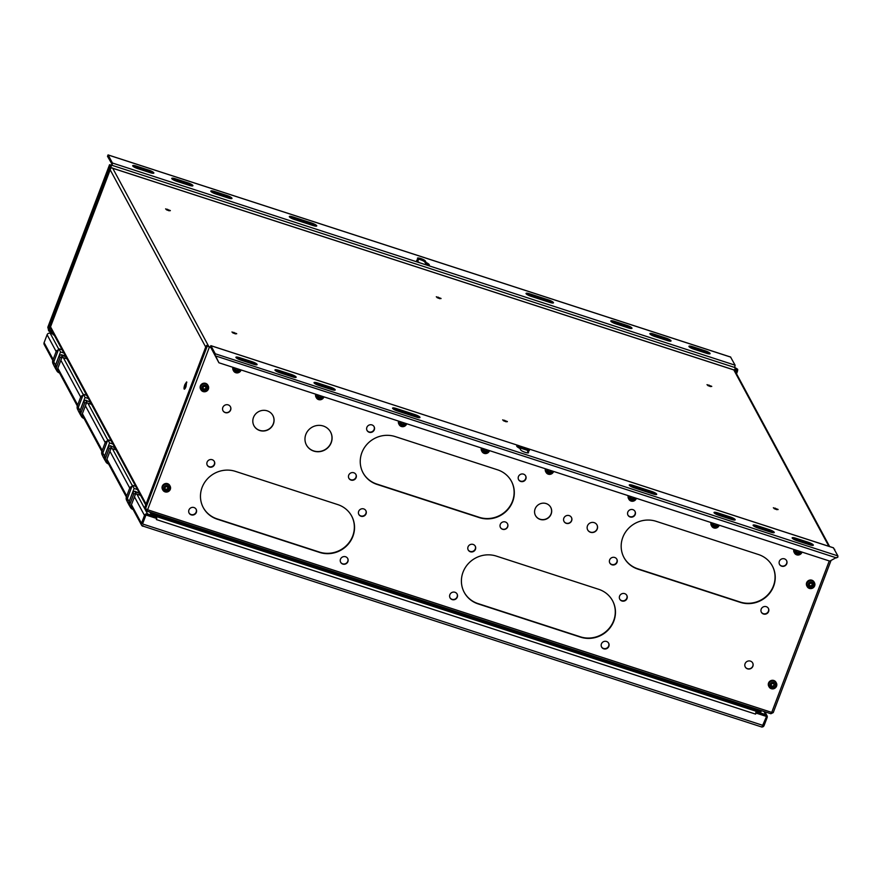 <?xml version="1.0" encoding="UTF-8"?>
<svg xmlns="http://www.w3.org/2000/svg" width="882" height="882" viewBox="0 0 882 882"><rect width="100%" height="100%" fill="white"/><g stroke="black" fill="none" stroke-linecap="round" stroke-linejoin="round"><path stroke-width="1.32" d="M773.448 683.418L773.867 684.267L773.492 683.396L771.64 683.771L770.978 685.501L772.169 686.869L773.051 686.405L771.971 686.394M771.805 685.998L771.144 685.292M773.051 686.405L774.021 686.494L772.808 685.942M774.076 685.534L774.683 684.752L773.867 684.267M774.275 684.509L773.834 685.082M775.487 685.998A2.867 2.734 -28.3 0 1 771.838 687.751A2.867 2.734 -28.3 0 1 770.173 684.267A2.867 2.734 -28.3 0 1 773.823 682.503A2.867 2.734 -28.3 0 1 775.487 685.998M776.557 686.174A4.134 3.936 -28.3 0 1 769.093 686.891A4.134 3.936 -28.3 0 1 772.489 680.97A4.134 3.936 -28.3 0 1 776.557 686.174M776.358 682.977L776.006 682.304A4.134 3.936 151.7 0 0 768.542 683.021A4.134 3.936 151.7 0 0 768.729 686.229L769.093 686.891M755.962 711.035L756.227 710.33L760.923 711.851L761.375 710.649M143.082 525.738L142.873 526.267A2.426 2.304 -28.3 0 1 141.473 523.324L144.483 515.419A2.426 2.304 -28.3 0 1 147.559 513.93L156.257 516.753L155.464 515.275L150.767 513.754L151.23 512.552M155.971 516.224L156.246 515.529L755.444 710.076L756.083 711.245L755.587 714.111L755.995 713.053L766.535 716.482L761.938 727.011M829.631 546.553L734.827 370.638A2.106 2.007 151.7 0 0 733.703 369.712L733.659 369.834M507.359 421.53L502.652 419.876L507.359 421.53M441.022 298.425L436.303 296.771L441.022 298.425M778.056 509.421L773.349 507.767L778.056 509.421M236.663 333.639L231.955 331.985L236.663 333.639M170.314 210.533L165.607 208.88L170.314 210.533M711.719 386.316L707.011 384.662L711.719 386.316M110.724 168.341A2.106 2.007 151.7 0 1 112.62 168.054L208.946 346.791M50.241 327.619A2.106 2.007 151.7 0 0 50.384 327.994L145.739 504.923M232.914 367.309A4.134 3.936 151.7 0 0 233.201 370.231L233.565 370.903A4.134 3.936 -28.3 0 1 233.454 367.485M241.106 369.966A4.134 3.936 -28.3 0 1 233.565 370.903M240.069 369.635A2.867 2.734 -28.3 0 1 236.31 371.763A2.867 2.734 -28.3 0 1 234.81 367.926M236.078 368.345L235.45 369.514L236.652 370.87L238.504 370.495L238.802 369.227M236.277 369.999L235.615 369.293M237.523 370.407L236.442 370.396M238.504 370.495L237.28 369.955M315.723 394.199A4.134 3.936 151.7 0 0 316.01 397.12L316.373 397.782A4.134 3.936 -28.3 0 1 316.263 394.375M323.915 396.856A4.134 3.936 -28.3 0 1 316.373 397.782M322.889 396.525A2.867 2.734 -28.3 0 1 319.119 398.642A2.867 2.734 -28.3 0 1 317.619 394.816M318.887 395.224L318.27 396.393L319.46 397.76L321.313 397.385L321.61 396.106M319.086 396.889L318.424 396.183M320.342 397.297L319.251 397.286M321.313 397.385L320.089 396.834M398.543 421.089A4.134 3.936 151.7 0 0 398.829 424.01L399.182 424.672A4.134 3.936 -28.3 0 1 399.083 421.265M406.723 423.746A4.134 3.936 -28.3 0 1 399.182 424.672M405.698 423.415A2.867 2.734 -28.3 0 1 401.927 425.532A2.867 2.734 -28.3 0 1 400.428 421.706M401.707 422.114L401.078 423.283L402.269 424.65L404.121 424.275L404.419 422.996M401.894 423.779L401.244 423.073M403.151 424.187L402.071 424.165M404.121 424.275L402.898 423.724M481.352 447.979A4.134 3.936 151.7 0 0 481.638 450.889L481.991 451.562A4.134 3.936 -28.3 0 1 481.892 448.155M489.532 450.636A4.134 3.936 -28.3 0 1 481.991 451.562M488.507 450.294A2.867 2.734 -28.3 0 1 484.747 452.422A2.867 2.734 -28.3 0 1 483.237 448.585M484.516 449.004L483.887 450.173L485.078 451.529L486.93 451.154L487.239 449.886M484.714 450.658L484.053 449.963M485.96 451.066L484.88 451.055M486.93 451.154L485.717 450.614M545.407 468.772A4.134 3.936 151.7 0 0 545.693 471.694L546.057 472.355A4.134 3.936 -28.3 0 1 545.947 468.948M553.598 471.429A4.134 3.936 -28.3 0 1 546.057 472.355M552.573 471.098A2.867 2.734 -28.3 0 1 548.802 473.215A2.867 2.734 -28.3 0 1 547.303 469.389M548.571 469.797L547.954 470.966L549.144 472.333L550.996 471.958L551.294 470.69M548.769 471.462L548.108 470.756M550.015 471.87L548.935 471.859M550.996 471.958L549.773 471.418M628.227 495.662A4.134 3.936 151.7 0 0 628.513 498.584L628.866 499.245A4.134 3.936 -28.3 0 1 628.767 495.838M636.407 498.319A4.134 3.936 -28.3 0 1 628.866 499.245M635.382 497.988A2.867 2.734 -28.3 0 1 631.611 500.105A2.867 2.734 -28.3 0 1 630.112 496.279M631.391 496.687L630.762 497.856L631.953 499.223L633.805 498.848L634.103 497.569M631.578 498.352L630.928 497.646M632.835 498.76L631.755 498.738M633.805 498.848L632.581 498.297M711.035 522.552A4.134 3.936 151.7 0 0 711.322 525.463L711.675 526.135A4.134 3.936 -28.3 0 1 711.576 522.728M719.216 525.209A4.134 3.936 -28.3 0 1 711.675 526.135M718.191 524.867A2.867 2.734 -28.3 0 1 714.431 526.995A2.867 2.734 -28.3 0 1 712.921 523.158M714.199 523.577L713.571 524.746L714.762 526.102L716.614 525.738L716.923 524.459M714.398 525.242L713.736 524.536M715.644 525.639L714.563 525.628M716.614 525.738L715.401 525.187M793.844 549.431A4.134 3.936 151.7 0 0 794.131 552.352L794.495 553.025A4.134 3.936 -28.3 0 1 794.384 549.607M802.025 552.099A4.134 3.936 -28.3 0 1 794.495 553.025M800.999 551.757A2.867 2.734 -28.3 0 1 797.24 553.885A2.867 2.734 -28.3 0 1 795.74 550.048M797.008 550.467L796.38 551.636L797.571 552.992L799.423 552.617L799.731 551.349M797.207 552.121L796.545 551.426M798.453 552.529L797.372 552.518M799.423 552.617L798.21 552.077M50.726 328.611L51.233 329.989A5.06 1.047 20.8 0 0 51.619 330.419L51.619 330.419M184.9 384.519A3.793 0.86 -72 0 0 184.283 389.149A3.793 0.86 -72 0 0 186.003 386.57L186.62 381.928L184.9 384.519M184.647 389.006A3.793 0.86 108 0 1 185.485 384.706A3.793 0.86 108 0 1 186.841 382.27M149.885 512.111L150.767 513.754M48.664 330.177L48.4 329.328M53.262 333.308L48.929 329.504L48.488 330.662L54.287 335.215M52.788 360.451L44.21 344.531A2.426 2.304 151.7 0 1 44.1 342.657L47.11 334.741A2.426 2.304 151.7 0 1 50.186 333.253L52.17 333.892M59.535 372.965L59.403 372.921A4.895 4.653 -28.3 0 1 56.58 366.978L60.152 357.563L59.171 355.744L61.321 354.707L65.07 355.92L67.021 358.853M61.872 357.651A2.426 2.304 -28.3 0 1 63.339 357.662L66.415 358.654M60.152 357.563L62.302 356.526L61.685 355.391L65.433 356.604M58.256 370.605A2.183 2.084 151.7 0 1 57.782 368.411L62.302 356.526M58.41 349.801L56.47 350.738L52.898 360.143A4.895 4.653 151.7 0 0 53.118 363.935L53.692 364.994M145.651 515.794L142.641 523.71L146.048 514.735L156.599 518.164L156.379 519.564L755.587 714.111M156.257 516.753L155.816 517.91L147.118 515.088M146.048 514.735L142.641 523.71M142.972 526.003L142.134 525.429M146.236 515.077L156.787 518.506M156.246 515.529L156.742 518.429M156.467 518.12L156.081 517.205M755.995 712.777L766.535 716.482M764.914 711.796L767.009 715.699A2.426 2.304 -28.3 0 0 765.719 714.629L757.032 711.807L756.591 712.965L756.117 712.094M767.009 715.699A2.426 2.304 -28.3 0 1 767.12 717.573L764.121 725.489A2.426 2.304 -28.3 0 1 762.864 726.845M765.278 715.787L756.591 712.965M757.032 711.807L756.227 710.33M133.116 509.487L132.984 509.443A4.895 4.653 -28.3 0 1 130.161 503.501L133.733 494.085L135.883 493.06L135.266 491.913L139.014 493.137L140.602 495.386M131.837 507.128A2.183 2.084 151.7 0 1 131.363 504.945L135.883 493.06M131.991 486.324L130.051 487.261L126.479 496.676A4.895 4.653 151.7 0 0 126.699 500.469L127.273 501.527M110.923 448.673A2.426 2.304 -28.3 0 1 112.4 448.673L116.082 449.875M114.495 447.626L110.371 445.73L114.495 447.626L115.465 449.677M110.371 445.73L108.221 446.766L104.649 456.17A4.895 4.653 151.7 0 0 104.87 459.963L105.851 461.782A4.895 4.653 -28.3 0 1 105.631 457.99L109.203 448.585L111.353 447.549L110.735 446.402M105.289 460.724A4.972 4.741 -28.3 0 1 104.572 456.148L109.577 442.951L112.94 444.043M115.763 449.291L115.2 449.114M108.221 446.766L109.203 448.585M107.317 461.617A2.183 2.084 151.7 0 1 106.843 459.434L111.353 447.549M108.585 463.976L108.464 463.943A4.895 4.653 -28.3 0 1 105.851 461.782M107.472 440.824L105.52 441.75L101.948 451.165A4.895 4.653 151.7 0 0 102.18 454.958L102.742 456.016M86.403 403.162A2.426 2.304 -28.3 0 1 87.869 403.173L91.552 404.364M89.964 402.115L85.841 400.219L89.964 402.115L90.934 404.165M85.841 400.219L83.702 401.255L80.119 410.659A4.895 4.653 151.7 0 0 80.35 414.452L81.331 416.271A4.895 4.653 -28.3 0 1 81.1 412.478L84.683 403.074L86.822 402.038L86.216 400.902M80.758 415.224A4.972 4.741 -28.3 0 1 80.041 410.637L85.058 397.44L88.409 398.532M91.243 403.791L90.67 403.603M83.702 401.255L84.683 403.074M82.787 416.106A2.183 2.084 151.7 0 1 82.313 413.923L86.822 402.038M84.055 418.465L83.933 418.432A4.895 4.653 -28.3 0 1 81.331 416.271M82.941 395.312L81.001 396.25L77.429 405.654A4.895 4.653 151.7 0 0 77.649 409.446L78.222 410.505M86.69 395.345L83.338 394.265L78.322 407.451A4.972 4.741 151.7 0 0 78.553 411.31L80.273 414.496M85.058 397.44L83.338 394.265M81.001 396.25L81.927 397.969M61.321 354.707L61.685 355.391M59.171 355.744L55.599 365.148A4.895 4.653 151.7 0 0 55.82 368.941L56.801 370.771M56.227 369.712A4.972 4.741 -28.3 0 1 55.522 365.126L60.527 351.94L63.879 353.021M66.712 358.279L66.139 358.092M62.17 349.834L58.807 348.754L53.802 361.94A4.972 4.741 151.7 0 0 54.034 365.798L55.742 368.985M60.527 351.94L58.807 348.754M56.47 350.738L57.407 352.458M111.22 440.857L107.869 439.765L102.852 452.962A4.972 4.741 151.7 0 0 103.084 456.821L104.804 460.007M109.577 442.951L107.869 439.765M105.52 441.75L106.457 443.481M133.733 494.085L132.752 492.266L134.902 491.23L139.014 493.137M135.453 494.185A2.426 2.304 -28.3 0 1 136.919 494.185L139.995 495.188M134.902 491.23L135.266 491.913M132.752 492.266L129.18 501.682A4.895 4.653 151.7 0 0 129.4 505.474L130.382 507.293M129.808 506.235A4.972 4.741 -28.3 0 1 129.103 501.66L134.108 488.463L137.46 489.554M140.293 494.802L139.72 494.626M135.751 486.368L132.388 485.276L127.383 498.473A4.972 4.741 151.7 0 0 127.614 502.332L129.323 505.518M134.108 488.463L132.388 485.276M130.051 487.261L130.977 488.992M48.929 329.504L49.458 329.67L110.559 168.826A2.525 0.573 -72 0 0 111.066 165.827L110.735 165.177L112.014 165.474L112.455 163.027L108.111 154.967L107.483 156.268L108.354 156.897M730.583 357.078L735.103 365.192L734.651 367.629L736.448 368.874A2.525 0.573 108 0 1 735.941 371.873L735.753 372.358M53.637 334.013L53.306 334.895M47.882 327.211L48.289 329.295L109.39 168.44A2.525 0.573 108 0 0 109.897 165.441L109.555 164.725L111.827 165.132L112.014 164.184L107.483 156.268M734.75 367.386L737.628 369.249A2.525 0.573 -72 0 1 737.109 372.248L736.525 373.792M420.097 262.913L427.461 265.306A6.747 1.389 20.8 0 0 429.291 265.03A6.747 1.389 20.8 0 0 426.127 262.483L425.3 260.951A4.212 0.871 20.8 0 0 421.243 258.691A4.212 0.871 20.8 0 0 417.451 258.183A4.212 0.871 20.8 0 0 417.484 258.404L418.311 259.947A6.747 1.389 20.8 0 0 416.679 260.245A6.747 1.389 20.8 0 0 420.097 262.913L112.455 163.027M531.052 296.319L549.795 302.405A4.642 0.959 20.8 0 0 553.466 302.802A4.642 0.959 20.8 0 0 548.45 299.902L529.696 293.805A4.642 0.959 20.8 0 0 526.036 293.419A4.642 0.959 20.8 0 0 531.052 296.319M311.732 223.047L292.989 216.95A4.642 0.959 20.8 0 0 289.329 216.553A4.642 0.959 20.8 0 0 294.334 219.453L313.088 225.549A4.642 0.959 20.8 0 0 316.748 225.935A4.642 0.959 20.8 0 0 311.732 223.047L311.291 224.193L292.548 218.108A4.642 0.959 -159.2 0 0 290.134 217.523M136.346 166.092A4.642 0.959 20.8 0 0 132.686 165.706A4.642 0.959 20.8 0 0 137.702 168.594L150.194 172.663A4.642 0.959 20.8 0 0 153.854 173.048A4.642 0.959 20.8 0 0 148.849 170.16L136.346 166.092L135.905 167.249A4.642 0.959 -159.2 0 0 133.502 166.676M175.408 178.781A4.642 0.959 20.8 0 0 171.747 178.385A4.642 0.959 20.8 0 0 176.764 181.284L189.255 185.341A4.642 0.959 20.8 0 0 192.915 185.738A4.642 0.959 20.8 0 0 187.91 182.839L175.408 178.781L174.967 179.939A4.642 0.959 -159.2 0 0 172.563 179.355M215.825 193.963L228.317 198.02A4.642 0.959 20.8 0 0 231.977 198.417A4.642 0.959 20.8 0 0 226.972 195.517L214.469 191.46A4.642 0.959 20.8 0 0 210.809 191.063A4.642 0.959 20.8 0 0 215.825 193.963M692.591 346.692A4.642 0.959 20.8 0 0 688.93 346.306A4.642 0.959 20.8 0 0 693.936 349.195L706.438 353.263A4.642 0.959 20.8 0 0 710.098 353.649A4.642 0.959 20.8 0 0 705.093 350.76L692.591 346.692L692.149 347.85A4.642 0.959 -159.2 0 0 689.735 347.276M653.529 334.013A4.642 0.959 20.8 0 0 649.869 333.617A4.642 0.959 20.8 0 0 654.874 336.516L667.376 340.573A4.642 0.959 20.8 0 0 671.037 340.97A4.642 0.959 20.8 0 0 666.031 338.071L653.529 334.013L653.088 335.171A4.642 0.959 -159.2 0 0 650.673 334.587M614.467 321.335A4.642 0.959 20.8 0 0 610.807 320.938A4.642 0.959 20.8 0 0 615.812 323.837L628.315 327.895A4.642 0.959 20.8 0 0 631.975 328.291A4.642 0.959 20.8 0 0 626.97 325.392L614.467 321.335L614.026 322.492A4.642 0.959 -159.2 0 0 611.612 321.908M428.42 265.361A6.747 1.389 -159.2 0 0 425.686 263.641L426.127 262.483M425.686 263.641L424.859 262.108A4.212 0.871 -159.2 0 0 421.982 260.311A4.212 0.871 -159.2 0 0 417.881 259.143M418.311 259.947L417.881 261.105A6.747 1.389 -159.2 0 0 417.12 261.072M526.852 294.39A4.642 0.959 -159.2 0 1 529.266 294.963L548.009 301.06A4.642 0.959 -159.2 0 1 552.209 302.989M311.291 224.193A4.642 0.959 -159.2 0 1 315.491 226.123M152.608 173.236A4.642 0.959 -159.2 0 0 148.408 171.317L135.905 167.249M191.67 185.926A4.642 0.959 -159.2 0 0 187.469 183.996L174.967 179.939M211.625 192.033A4.642 0.959 -159.2 0 1 214.028 192.618L226.531 196.675A4.642 0.959 -159.2 0 1 230.731 198.604M708.852 353.836A4.642 0.959 -159.2 0 0 704.652 351.918L692.149 347.85M669.791 341.158A4.642 0.959 -159.2 0 0 665.59 339.228L653.088 335.171M630.729 328.479A4.642 0.959 -159.2 0 0 626.529 326.549L614.026 322.492M49.458 329.67L48.289 329.295M170.127 486.136L169.763 485.475A4.134 3.936 151.7 0 0 162.299 486.191A4.134 3.936 151.7 0 0 162.486 489.389L162.85 490.061A4.134 3.936 -28.3 0 1 166.246 484.141A4.134 3.936 -28.3 0 1 170.314 489.345A4.134 3.936 -28.3 0 1 162.85 490.061M163.931 487.437A2.867 2.734 -28.3 0 1 167.591 485.673A2.867 2.734 -28.3 0 1 169.245 489.157A2.867 2.734 -28.3 0 1 165.595 490.921A2.867 2.734 -28.3 0 1 163.931 487.437M168.44 487.922L167.249 486.555L165.397 486.93L164.736 488.672L165.937 490.028L167.789 489.653L168.44 487.922M167.205 486.577L167.624 487.426M165.562 489.157L164.901 488.463M166.808 489.565L165.728 489.554M167.789 489.653L166.566 489.113M168.032 487.68L167.591 488.242M208.218 385.853L207.854 385.18A4.134 3.936 151.7 0 0 200.39 385.897A4.134 3.936 151.7 0 0 200.589 389.105L200.942 389.767A4.134 3.936 -28.3 0 1 204.348 383.846A4.134 3.936 -28.3 0 1 208.406 389.05A4.134 3.936 -28.3 0 1 200.942 389.767M202.033 387.143A2.867 2.734 -28.3 0 1 205.682 385.39A2.867 2.734 -28.3 0 1 207.347 388.874A2.867 2.734 -28.3 0 1 203.687 390.627A2.867 2.734 -28.3 0 1 202.033 387.143M206.542 387.639L205.352 386.272L203.499 386.647L202.838 388.378L204.029 389.745L205.881 389.37L206.542 387.639M205.308 386.294L205.715 387.143M203.654 388.874L203.003 388.168M204.911 389.282L203.819 389.271M205.881 389.37L204.657 388.83M206.134 387.385L205.693 387.959M502.641 419.909L507.359 421.706M436.303 296.815L441.011 298.601M773.349 507.8L778.056 509.598M231.944 332.018L236.663 333.815M165.607 208.924L170.314 210.71M707 384.706L711.719 386.492M814.461 582.682L814.097 582.021A4.134 3.936 151.7 0 0 806.633 582.737A4.134 3.936 151.7 0 0 806.821 585.935L807.184 586.607A4.134 3.936 -28.3 0 1 810.591 580.687A4.134 3.936 -28.3 0 1 814.648 585.891A4.134 3.936 -28.3 0 1 807.184 586.607M808.276 583.983A2.867 2.734 -28.3 0 1 811.925 582.219A2.867 2.734 -28.3 0 1 813.579 585.703A2.867 2.734 -28.3 0 1 809.93 587.467A2.867 2.734 -28.3 0 1 808.276 583.983M812.774 584.468L811.583 583.112L809.731 583.476L809.081 585.218L810.271 586.574L812.124 586.21L812.774 584.468M811.55 583.134L811.958 583.972M809.897 585.714L809.235 585.009M811.142 586.111L810.062 586.1M812.124 586.21L810.9 585.659M812.366 584.226L811.936 584.799M511.362 481.153A26.14 24.883 -28.3 0 1 507.503 509.421A26.14 24.883 -28.3 0 1 479.18 517.293L376.835 484.064A26.14 24.883 -28.3 0 1 362.998 472.73M612.527 600.653A26.14 24.883 -28.3 0 1 608.668 628.921A26.14 24.883 -28.3 0 1 580.334 636.804L478 603.575A26.14 24.883 -28.3 0 1 464.164 592.23M772.301 565.869A26.14 24.883 -28.3 0 1 768.442 594.137A26.14 24.883 -28.3 0 1 740.108 602.02L637.763 568.791A26.14 24.883 -28.3 0 1 623.927 557.446M768.332 608.282A4.002 3.815 -28.3 0 1 765.047 613.839A4.002 3.815 -28.3 0 1 761.287 612.075M786.501 560.456A4.002 3.815 -28.3 0 1 779.456 564.248M634.941 511.24A4.002 3.815 -28.3 0 1 631.655 516.797A4.002 3.815 -28.3 0 1 627.896 515.033M616.772 559.067A4.002 3.815 -28.3 0 1 613.486 564.623A4.002 3.815 -28.3 0 1 609.727 562.87M347.629 558.35A4.002 3.815 -28.3 0 1 340.584 562.143M365.798 510.513A4.002 3.815 -28.3 0 1 362.513 516.069A4.002 3.815 -28.3 0 1 358.753 514.316M214.238 461.308A4.002 3.815 -28.3 0 1 210.952 466.865A4.002 3.815 -28.3 0 1 207.193 465.101M196.069 509.135A4.002 3.815 -28.3 0 1 192.783 514.691A4.002 3.815 -28.3 0 1 189.024 512.927M507.404 523.555A4.002 3.815 -28.3 0 1 500.359 527.359M525.562 475.729A4.002 3.815 -28.3 0 1 522.287 481.285A4.002 3.815 -28.3 0 1 518.528 479.521M374.012 426.524A4.002 3.815 -28.3 0 1 370.727 432.081A4.002 3.815 -28.3 0 1 366.967 430.317M355.843 474.351A4.002 3.815 -28.3 0 1 352.557 479.907A4.002 3.815 -28.3 0 1 348.798 478.143M608.558 643.066A4.002 3.815 -28.3 0 1 605.273 648.623A4.002 3.815 -28.3 0 1 601.513 646.859M626.727 595.24A4.002 3.815 -28.3 0 1 623.442 600.785A4.002 3.815 -28.3 0 1 619.682 599.032M475.166 546.024A4.002 3.815 -28.3 0 1 471.881 551.581A4.002 3.815 -28.3 0 1 468.122 549.828M456.997 593.862A4.002 3.815 -28.3 0 1 449.952 597.654M351.598 515.937A26.14 24.883 -28.3 0 1 347.728 544.205A26.14 24.883 -28.3 0 1 319.405 552.077L217.06 518.859A26.14 24.883 -28.3 0 1 203.224 507.514M836.312 557.556L829.819 561.117L218.912 362.767L210.478 346.869L209.343 347.21L206.928 345.49A2.525 0.573 108 0 0 206.84 345.402A2.525 0.573 108 0 0 205.682 347.122L144.582 507.977L145.287 509.267L145.519 508.649L147.592 509.763L146.71 511.086L145.001 508.76M656.12 521.306L758.465 554.524A26.14 24.883 151.7 0 1 772.389 566.046A26.14 24.883 151.7 0 1 768.685 594.402A26.14 24.883 151.7 0 1 740.296 602.362L637.951 569.133A26.14 24.883 151.7 0 1 624.026 557.622A26.14 24.883 151.7 0 1 627.719 529.255A26.14 24.883 151.7 0 1 656.12 521.306M496.346 556.09L598.691 589.308A26.14 24.883 151.7 0 1 612.615 600.829A26.14 24.883 151.7 0 1 608.922 629.186A26.14 24.883 151.7 0 1 580.521 637.146L478.176 603.916A26.14 24.883 151.7 0 1 464.252 592.406A26.14 24.883 151.7 0 1 467.956 564.039A26.14 24.883 151.7 0 1 496.346 556.09M395.191 436.579L497.525 469.808A26.14 24.883 151.7 0 1 511.461 481.318A26.14 24.883 151.7 0 1 507.756 509.686A26.14 24.883 151.7 0 1 479.356 517.635L377.022 484.405A26.14 24.883 151.7 0 1 363.086 472.895A26.14 24.883 151.7 0 1 366.791 444.539A26.14 24.883 151.7 0 1 395.191 436.579M235.417 471.363L337.762 504.592A26.14 24.883 151.7 0 1 351.686 516.102A26.14 24.883 151.7 0 1 347.982 544.47A26.14 24.883 151.7 0 1 319.593 552.419L217.248 519.2A26.14 24.883 151.7 0 1 203.312 507.679A26.14 24.883 151.7 0 1 207.016 479.323A26.14 24.883 151.7 0 1 235.417 471.363M768.608 611.557A4.002 3.815 151.7 0 0 764.672 606.507A4.002 3.815 151.7 0 0 761.375 612.251A4.002 3.815 151.7 0 0 768.608 611.557M786.777 563.719A4.002 3.815 151.7 0 0 782.841 558.681A4.002 3.815 151.7 0 0 779.545 564.425A4.002 3.815 151.7 0 0 786.777 563.719M635.216 514.515A4.002 3.815 151.7 0 0 631.28 509.476A4.002 3.815 151.7 0 0 627.984 515.209A4.002 3.815 151.7 0 0 635.216 514.515M617.047 562.341A4.002 3.815 151.7 0 0 613.111 557.303A4.002 3.815 151.7 0 0 609.815 563.036A4.002 3.815 151.7 0 0 617.047 562.341M230.632 410.02A4.212 4.013 151.7 0 0 226.487 404.706A4.212 4.013 151.7 0 0 223.014 410.747A4.212 4.013 151.7 0 0 230.632 410.02M273.409 423.911A10.749 10.231 151.7 0 0 262.836 410.373A10.749 10.231 151.7 0 0 253.983 425.774A10.749 10.231 151.7 0 0 273.409 423.911M331.224 442.676A13.704 13.043 151.7 0 0 330.585 432.048A13.704 13.043 151.7 0 0 317.74 425.422A13.704 13.043 151.7 0 0 305.833 434.429A13.704 13.043 151.7 0 0 306.462 445.057A13.704 13.043 151.7 0 0 319.306 451.683A13.704 13.043 151.7 0 0 331.224 442.676M551.14 514.085A8.644 8.225 151.7 0 0 542.639 503.192A8.644 8.225 151.7 0 0 535.517 515.584A8.644 8.225 151.7 0 0 551.14 514.085M597.235 529.046A5.27 5.016 151.7 0 0 592.054 522.409A5.27 5.016 151.7 0 0 587.71 529.961A5.27 5.016 151.7 0 0 597.235 529.046M752.886 666.241A4.212 4.013 151.7 0 0 748.741 660.938A4.212 4.013 151.7 0 0 745.268 666.979A4.212 4.013 151.7 0 0 752.886 666.241M571.646 520.733A4.212 4.013 151.7 0 0 567.501 515.43A4.212 4.013 151.7 0 0 564.028 521.471A4.212 4.013 151.7 0 0 571.646 520.733M347.905 561.614A4.002 3.815 151.7 0 0 343.969 556.575A4.002 3.815 151.7 0 0 340.673 562.319A4.002 3.815 151.7 0 0 347.905 561.614M366.074 513.787A4.002 3.815 151.7 0 0 362.138 508.749A4.002 3.815 151.7 0 0 358.842 514.482A4.002 3.815 151.7 0 0 366.074 513.787M214.513 464.582A4.002 3.815 151.7 0 0 210.578 459.533A4.002 3.815 151.7 0 0 207.281 465.277A4.002 3.815 151.7 0 0 214.513 464.582M196.344 512.409A4.002 3.815 151.7 0 0 192.408 507.37A4.002 3.815 151.7 0 0 189.112 513.103A4.002 3.815 151.7 0 0 196.344 512.409M507.679 526.83A4.002 3.815 151.7 0 0 503.743 521.791A4.002 3.815 151.7 0 0 500.447 527.524A4.002 3.815 151.7 0 0 507.679 526.83M525.848 479.003A4.002 3.815 151.7 0 0 521.912 473.965A4.002 3.815 151.7 0 0 518.616 479.698A4.002 3.815 151.7 0 0 525.848 479.003M374.288 429.799A4.002 3.815 151.7 0 0 370.352 424.749A4.002 3.815 151.7 0 0 367.055 430.493A4.002 3.815 151.7 0 0 374.288 429.799M356.119 477.625A4.002 3.815 151.7 0 0 352.183 472.587A4.002 3.815 151.7 0 0 348.886 478.32A4.002 3.815 151.7 0 0 356.119 477.625M608.845 646.341A4.002 3.815 151.7 0 0 604.898 641.291A4.002 3.815 151.7 0 0 601.601 647.035A4.002 3.815 151.7 0 0 608.845 646.341M627.014 598.514A4.002 3.815 151.7 0 0 623.067 593.465A4.002 3.815 151.7 0 0 619.77 599.209A4.002 3.815 151.7 0 0 627.014 598.514M475.453 549.299A4.002 3.815 151.7 0 0 471.506 544.26A4.002 3.815 151.7 0 0 468.21 549.993A4.002 3.815 151.7 0 0 475.453 549.299M457.284 597.125A4.002 3.815 151.7 0 0 453.348 592.087A4.002 3.815 151.7 0 0 450.041 597.831A4.002 3.815 151.7 0 0 457.284 597.125M836.919 557.545L837.823 557.215L837.9 555.925L833.38 547.81M218.912 362.767L215.77 356.218M836.489 557.898L215.462 355.887M215.175 355.049L215.252 353.77L210.908 345.711L210.081 347.453M209.905 347.111L208.108 345.865A2.525 0.573 -72 0 0 208.009 345.777A2.525 0.573 -72 0 0 207.876 345.799M146.644 511.009L147.14 509.873L145.287 509.267M146.015 510.81L146.566 509.355M146.82 511.064L770.846 713.725L771.728 712.402L773.238 712.469M773.172 712.634L770.945 713.714M834.769 550.114L834.659 549.299A2.525 0.573 -72 0 0 834.559 549.21A2.525 0.573 -72 0 0 834.427 549.221M833.556 547.876L518.55 445.597A6.747 1.389 20.8 0 0 516.72 445.862A6.747 1.389 20.8 0 0 519.884 448.42L520.722 449.952A4.212 0.871 20.8 0 0 524.779 452.201A4.212 0.871 20.8 0 0 528.561 452.72A4.212 0.871 20.8 0 0 528.527 452.488L527.701 450.956A6.747 1.389 20.8 0 0 529.332 450.658A6.747 1.389 20.8 0 0 525.915 447.99L833.479 547.799M210.842 345.645L519.355 445.807L210.908 345.711M331.555 389.568A4.642 0.959 20.8 0 0 335.215 389.965A4.642 0.959 20.8 0 0 330.199 387.066L317.696 383.008A4.642 0.959 20.8 0 0 314.036 382.612A4.642 0.959 20.8 0 0 319.052 385.511L331.555 389.568M292.493 376.879A4.642 0.959 20.8 0 0 296.154 377.276A4.642 0.959 20.8 0 0 291.137 374.376L278.635 370.319A4.642 0.959 20.8 0 0 274.975 369.922A4.642 0.959 20.8 0 0 279.991 372.821L292.493 376.879M253.432 364.2A4.642 0.959 20.8 0 0 257.092 364.597A4.642 0.959 20.8 0 0 252.076 361.697L239.573 357.64A4.642 0.959 20.8 0 0 235.913 357.243A4.642 0.959 20.8 0 0 240.929 360.143L253.432 364.2M730.197 516.929L717.694 512.872A4.642 0.959 20.8 0 0 714.034 512.475A4.642 0.959 20.8 0 0 719.039 515.375L731.542 519.432A4.642 0.959 20.8 0 0 735.202 519.829A4.642 0.959 20.8 0 0 730.197 516.929L729.756 518.087L717.253 514.03A4.642 0.959 -159.2 0 0 714.839 513.445M770.603 532.122A4.642 0.959 20.8 0 0 774.264 532.519A4.642 0.959 20.8 0 0 769.258 529.619L756.756 525.562A4.642 0.959 20.8 0 0 753.096 525.165A4.642 0.959 20.8 0 0 758.101 528.064L770.603 532.122M809.665 544.8A4.642 0.959 20.8 0 0 813.325 545.197A4.642 0.959 20.8 0 0 808.32 542.298L795.818 538.24A4.642 0.959 20.8 0 0 792.157 537.844A4.642 0.959 20.8 0 0 797.163 540.743L809.665 544.8M634.279 487.856L653.033 493.942A4.642 0.959 20.8 0 0 656.693 494.339A4.642 0.959 20.8 0 0 651.677 491.439L632.934 485.354A4.642 0.959 20.8 0 0 629.274 484.957A4.642 0.959 20.8 0 0 634.279 487.856M414.97 414.584L396.216 408.498A4.642 0.959 20.8 0 0 392.556 408.101A4.642 0.959 20.8 0 0 397.562 411.001L416.315 417.087A4.642 0.959 20.8 0 0 419.975 417.484A4.642 0.959 20.8 0 0 414.97 414.584L414.529 415.742L395.775 409.656A4.642 0.959 -159.2 0 0 393.361 409.072M517.161 446.7A6.747 1.389 -159.2 0 1 518.109 446.755L518.55 445.597M527.701 450.956L527.701 452.918M525.915 447.99L525.485 449.147A6.747 1.389 -159.2 0 1 528.461 450.989M518.958 447.009L524.581 448.839M333.958 390.153A4.642 0.959 -159.2 0 0 329.758 388.223L317.266 384.166A4.642 0.959 -159.2 0 0 314.852 383.582M294.897 377.463A4.642 0.959 -159.2 0 0 290.696 375.534L278.205 371.476A4.642 0.959 -159.2 0 0 275.79 370.892M255.835 364.784A4.642 0.959 -159.2 0 0 251.635 362.855L239.143 358.798A4.642 0.959 -159.2 0 0 236.729 358.213M729.756 518.087A4.642 0.959 -159.2 0 1 733.956 520.016M773.018 532.706A4.642 0.959 -159.2 0 0 768.817 530.777L756.315 526.719A4.642 0.959 -159.2 0 0 753.901 526.135M812.079 545.385A4.642 0.959 -159.2 0 0 807.879 543.455L795.377 539.398A4.642 0.959 -159.2 0 0 792.962 538.814M630.079 485.927A4.642 0.959 -159.2 0 1 632.493 486.511L651.236 492.597A4.642 0.959 -159.2 0 1 655.436 494.526M414.529 415.742A4.642 0.959 -159.2 0 1 418.73 417.671M230.389 406.668A4.212 4.013 -28.3 0 1 226.928 412.611A4.212 4.013 -28.3 0 1 222.97 410.67M272.869 415.488A10.749 10.231 -28.3 0 1 264.016 430.802A10.749 10.231 -28.3 0 1 253.939 425.686M330.541 431.971A13.704 13.043 -28.3 0 1 331.125 442.51A13.704 13.043 -28.3 0 1 319.262 451.507A13.704 13.043 -28.3 0 1 306.418 444.969M550.699 507.293A8.644 8.225 -28.3 0 1 543.577 519.586A8.644 8.225 -28.3 0 1 535.473 515.496M596.938 524.878A5.27 5.016 -28.3 0 1 592.605 532.331A5.27 5.016 -28.3 0 1 587.666 529.873M752.644 662.889A4.212 4.013 -28.3 0 1 749.182 668.843A4.212 4.013 -28.3 0 1 745.224 666.891M571.404 517.381A4.212 4.013 -28.3 0 1 567.942 523.335A4.212 4.013 -28.3 0 1 563.984 521.383M112.742 168.286L733.824 369.933L828.882 546.311M110.184 169.818L205.704 347.056M51.013 329.151L51.112 329.725A1.665 1.588 151.7 0 1 51.211 329.515M51.652 330.342A1.665 1.422 130.9 0 0 51.63 330.408A5.06 1.047 -159.2 0 1 51.244 329.978A1.665 1.588 -28.3 0 1 51.343 329.758M146.07 504.063L50.539 326.814M50.186 333.253L58.697 349.04M44.1 342.657L53.163 359.459M63.339 357.662L83.228 394.552M57.87 368.202L77.682 404.97M56.161 351.543L47.11 334.741M142.829 524.051L763.128 725.456M156.875 516.698L756.083 711.245M765.719 714.629L764.044 711.52M131.451 504.725L141.473 523.324M129.742 488.077L109.93 451.297M112.4 448.673L132.278 485.574M105.223 442.566L85.4 405.797M87.869 403.173L107.758 440.063M78.322 407.451L80.041 410.637M80.119 410.659L81.1 412.478M77.429 405.654L78.355 407.385M80.692 397.054L60.869 360.286M55.599 365.148L56.58 366.978M52.898 360.143L53.824 361.874M53.802 361.94L55.522 365.126M82.39 413.713L102.213 450.482M102.852 452.962L104.572 456.148M104.649 456.17L105.631 457.99M101.948 451.165L102.885 452.896M106.92 459.213L126.732 495.993M136.919 494.185L144.913 509.013M145.155 509.454L147.559 513.93M144.483 515.419L134.45 496.809M129.18 501.682L130.161 503.501M126.479 496.676L127.405 498.396M127.383 498.473L129.103 501.66M111.264 165.232L109.897 165.441M734.706 367.485L112.069 165.32M734.508 370.208L735.401 367.871M50.715 329.008L49.822 328.721M736.448 368.874L737.628 369.249M737.109 372.248L735.941 371.873M736.117 368.257L735.059 371.057M427.461 265.306L735.103 365.192M730.759 357.133L108.111 154.967M425.3 260.951L424.859 262.108M548.009 301.06L548.45 299.902M529.696 293.805L529.266 294.963M292.989 216.95L292.548 218.108M148.408 171.317L148.849 170.16M187.469 183.996L187.91 182.839M226.531 196.675L226.972 195.517M214.469 191.46L214.028 192.618M704.652 351.918L705.093 350.76M665.59 339.228L666.031 338.071M626.529 326.549L626.97 325.392M109.566 164.824L47.815 327.376M110.559 168.826L109.39 168.44M504.68 420.284L505.298 421.42L504.68 420.284M503.622 420.659L506.147 421.618M438.343 297.179L438.949 298.314L438.343 297.179M437.274 297.554L439.798 298.513M775.377 508.175L775.995 509.311L775.377 508.175M774.319 508.55L776.844 509.509M233.984 332.393L234.601 333.528L233.984 332.393M232.914 332.768L235.45 333.727M167.635 209.288L168.253 210.423L167.635 209.288M166.577 209.662L169.101 210.622M709.04 385.07L709.646 386.206L709.04 385.07M707.97 385.445L710.495 386.404M209.343 347.21L147.592 509.763L771.728 712.402L829.267 560.941M527.745 450.426L517.767 447.185M210.831 347.53L210.137 347.299M208.108 345.865L206.928 345.49M215.252 353.77L837.9 555.925M317.696 383.008L317.266 384.166M329.758 388.223L330.199 387.066M278.635 370.319L278.205 371.476M290.696 375.534L291.137 374.376M239.573 357.64L239.143 358.798M251.635 362.855L252.076 361.697M717.694 512.872L717.253 514.03M756.756 525.562L756.315 526.719M768.817 530.777L769.258 529.619M795.818 538.24L795.377 539.398M807.879 543.455L808.32 542.298M651.236 492.597L651.677 491.439M632.934 485.354L632.493 486.511M396.216 408.498L395.775 409.656M145.519 508.649L207.259 346.108M733.747 369.856L112.709 168.219M77.318 405.963L57.683 369.525M142.939 526.091L762.026 727.099M131.264 506.048L141.583 525.209M101.849 451.474L82.202 415.036M126.369 496.985L106.733 460.547M730.682 357.056L108.045 154.901M109.555 164.725L47.804 327.277M503.424 420.747L506.224 421.805M437.086 297.642L439.875 298.7M774.131 508.638L776.921 509.697M232.727 332.856L235.527 333.914M166.389 209.751L169.179 210.82M707.783 385.533L710.572 386.592M208.009 345.777L206.84 345.402M770.846 713.725L146.71 511.086M831.009 560.544L773.26 712.568"/></g></svg>
